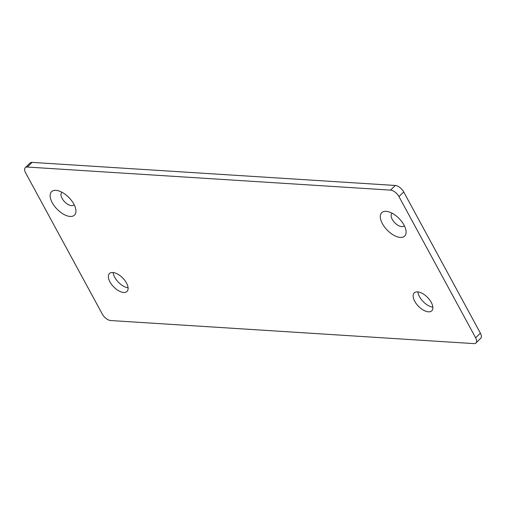 <?xml version="1.0" encoding="UTF-8"?>
<svg xmlns="http://www.w3.org/2000/svg" width="506" height="506" viewBox="0 0 506 506"><rect width="100%" height="100%" fill="white"/><g stroke="black" fill="none" stroke-linecap="round" stroke-linejoin="round"><path stroke-width="0.76" d="M398.956 196.581L475.634 337.793A7.71 3.903 45.6 0 1 475.95 342.979A7.71 3.903 45.6 0 1 473.888 343.612L110.706 320.538A7.71 3.903 45.6 0 1 102.294 314.074L25.616 172.862A7.71 3.903 45.6 0 1 25.3 167.676A7.71 3.903 45.6 0 1 27.362 167.043L390.543 190.117A7.71 3.903 45.6 0 1 398.956 196.581L403.706 191.926L480.384 333.138A7.71 3.903 45.6 0 1 480.7 338.324L475.95 342.979M112.825 272.506A12.53 6.344 -134.4 0 0 109.473 273.537A12.53 6.344 -134.4 0 0 111.636 284.511A12.53 6.344 -134.4 0 0 123.66 292.462A12.53 6.344 -134.4 0 0 127.012 291.437A12.53 6.344 -134.4 0 0 124.855 280.463A12.53 6.344 -134.4 0 0 112.825 272.506M417.595 291.867A12.53 6.344 -134.4 0 0 414.237 292.898A12.53 6.344 -134.4 0 0 416.4 303.872A12.53 6.344 -134.4 0 0 428.43 311.822A12.53 6.344 -134.4 0 0 431.782 310.798A12.53 6.344 -134.4 0 0 429.619 299.824A12.53 6.344 -134.4 0 0 417.595 291.867M70.125 216.441A16.388 8.298 -134.4 0 0 75.805 209.459A16.388 8.298 -134.4 0 0 57.235 190.515A16.388 8.298 -134.4 0 0 55.957 190.351A16.388 8.298 -134.4 0 0 52.244 202.71A16.388 8.298 -134.4 0 0 70.125 216.441M400.29 237.422A16.388 8.298 -134.4 0 0 405.97 230.432A16.388 8.298 -134.4 0 0 387.4 211.489A16.388 8.298 -134.4 0 0 386.122 211.325A16.388 8.298 -134.4 0 0 382.409 223.684A16.388 8.298 -134.4 0 0 400.29 237.422M417.912 291.899A12.53 6.344 -134.4 0 0 432.858 307.142M25.3 167.676L30.05 163.021A7.71 3.903 45.6 0 1 32.112 162.388L395.294 185.462A7.71 3.903 45.6 0 1 403.706 191.926M113.148 272.538A12.53 6.344 -134.4 0 0 128.088 287.781M62.029 192.293A8.678 4.396 -134.4 0 0 62.991 199.832A8.678 4.396 -134.4 0 0 71.542 205.651A8.678 4.396 -134.4 0 0 74.123 204.633M392.194 213.266A8.678 4.396 -134.4 0 0 393.149 220.806A8.678 4.396 -134.4 0 0 401.707 226.625A8.678 4.396 -134.4 0 0 404.288 225.606M475.634 337.793L480.384 333.138M390.543 190.117L395.294 185.462M27.362 167.043L32.112 162.388"/></g></svg>
